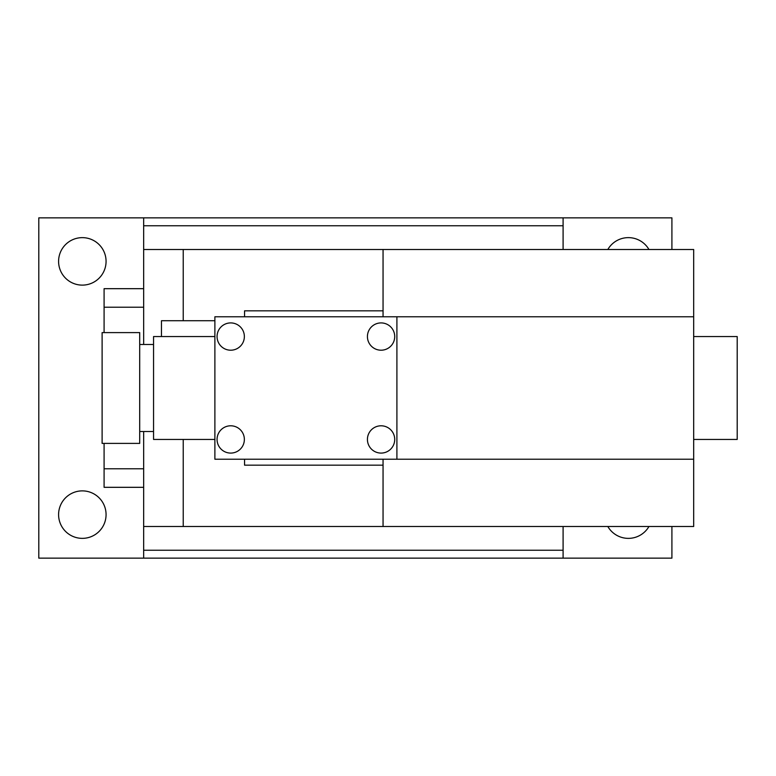 <?xml version="1.0" encoding="UTF-8"?>
<svg xmlns="http://www.w3.org/2000/svg" width="776" height="776" viewBox="0 0 776 776"><rect width="100%" height="100%" fill="white"/><g stroke="black" fill="none" stroke-linecap="round" stroke-linejoin="round"><path stroke-width="1.16" d="M230.714 453.087A13.648 13.648 0 0 0 244.362 439.439A13.648 13.648 0 0 0 230.714 425.791A13.648 13.648 0 0 0 217.057 439.439A13.648 13.648 0 0 0 230.714 453.087M381.074 453.087A13.648 13.648 0 0 0 394.722 439.439A13.648 13.648 0 0 0 381.074 425.791A13.648 13.648 0 0 0 367.426 439.439A13.648 13.648 0 0 0 381.074 453.087M381.074 350.209A13.648 13.648 0 0 0 394.722 336.561A13.648 13.648 0 0 0 381.074 322.913A13.648 13.648 0 0 0 367.426 336.561A13.648 13.648 0 0 0 381.074 350.209M230.714 350.209A13.648 13.648 0 0 0 244.362 336.561A13.648 13.648 0 0 0 230.714 322.913A13.648 13.648 0 0 0 217.057 336.561A13.648 13.648 0 0 0 230.714 350.209M102.112 443.397L102.112 332.603L139.699 332.603L139.699 443.397L102.112 443.397M139.699 431.524L153.551 431.524M139.699 344.476L153.551 344.476M648.949 249.503A23.746 23.746 0 0 0 607.821 249.503M607.821 526.497A23.746 23.746 0 0 0 648.949 526.497M82.324 490.878A23.746 23.746 0 0 0 58.588 514.624A23.746 23.746 0 0 0 82.324 538.36A23.746 23.746 0 0 0 106.069 514.624A23.746 23.746 0 0 0 82.324 490.878M82.324 237.64A23.746 23.746 0 0 0 58.588 261.376A23.746 23.746 0 0 0 82.324 285.122A23.746 23.746 0 0 0 106.069 261.376A23.746 23.746 0 0 0 82.324 237.64M693.676 336.561L737.2 336.561L737.2 439.439L693.676 439.439M161.466 336.561L161.466 320.73L214.884 320.73M214.884 439.439L153.551 439.439L153.551 336.561L214.884 336.561M214.884 316.773L214.884 459.227L396.905 459.227L396.905 316.773L214.884 316.773M143.657 225.767L563.095 225.767L563.095 217.852L143.657 217.852L143.657 249.503L693.676 249.503L693.676 526.497L183.233 526.497L183.233 439.439M383.053 310.837L244.556 310.837L244.556 316.773M244.556 459.227L244.556 465.163L383.053 465.163M183.233 249.503L183.233 320.73M383.053 459.227L383.053 526.497M383.053 249.503L383.053 316.773M143.657 431.524L143.657 526.497L183.233 526.497M143.657 249.503L143.657 344.476M563.095 526.497L563.095 558.148L143.657 558.148L143.657 550.232L563.095 550.232M563.095 225.767L563.095 249.503M143.657 526.497L143.657 550.232M143.657 487.318L104.091 487.318L104.091 468.791L143.657 468.791M104.091 443.397L104.091 468.791M143.657 307.209L104.091 307.209L104.091 332.603M104.091 307.209L104.091 288.682L143.657 288.682M563.095 558.148L671.909 558.148L671.909 526.497M671.909 249.503L671.909 217.852L563.095 217.852M143.657 217.852L38.8 217.852L38.8 558.148L143.657 558.148M693.676 459.227L396.905 459.227M693.676 316.773L396.905 316.773"/></g></svg>
